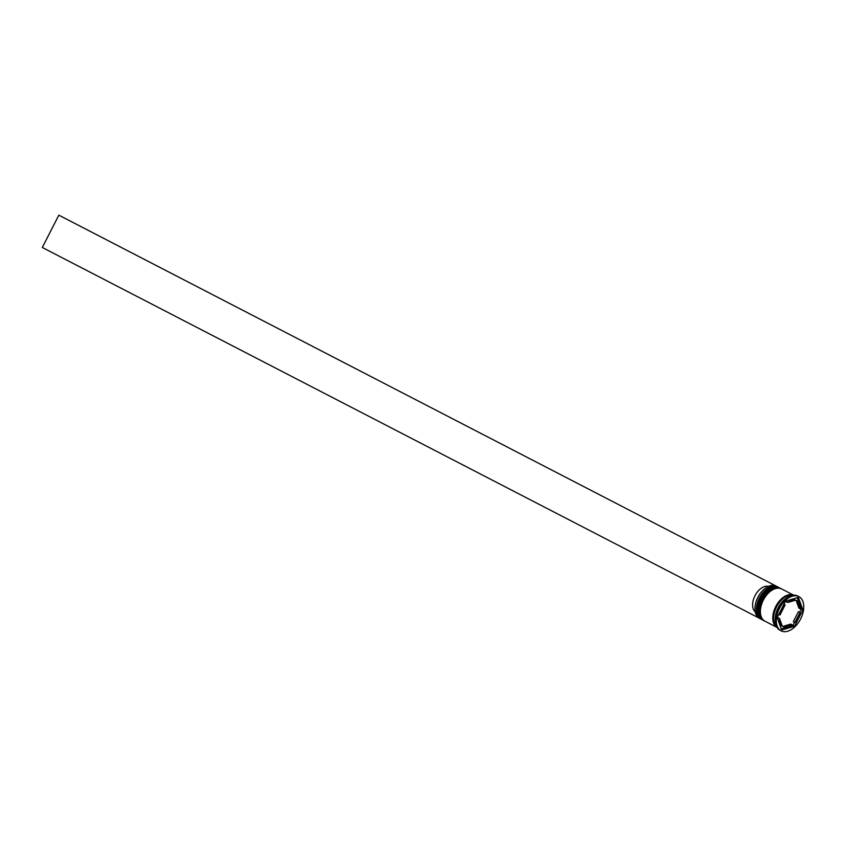 <?xml version="1.0" encoding="UTF-8"?>
<svg xmlns="http://www.w3.org/2000/svg" width="846" height="846" viewBox="0 0 846 846"><rect width="100%" height="100%" fill="white"/><g stroke="black" fill="none" stroke-linecap="round" stroke-linejoin="round"><path stroke-width="1.27" d="M777.654 586.881L776.226 586.141A18.147 11.125 117.3 0 0 765.482 588.129A18.147 11.125 117.3 0 0 757.942 597.265A18.147 11.125 117.3 0 0 754.96 608.475A18.147 11.125 117.3 0 0 759.549 618.384L760.977 619.124A18.147 11.125 -62.7 0 1 759.38 598.006A18.147 11.125 -62.7 0 1 777.654 586.881A18.147 11.125 -62.7 0 1 778.119 587.145M754.96 608.39A17.925 10.987 -62.7 0 1 754.96 608.316A17.925 10.987 -62.7 0 1 757.91 597.244A17.925 10.987 -62.7 0 1 765.355 588.213A17.925 10.987 -62.7 0 1 765.418 588.171M763.853 620.583A18.147 11.125 -62.7 0 1 763.367 620.361A18.147 11.125 -62.7 0 1 761.77 599.243A18.147 11.125 -62.7 0 1 780.044 588.118A18.147 11.125 -62.7 0 1 780.498 588.382M798.878 596.578L797.757 596.007A19.289 11.823 117.3 0 0 786.346 598.111L785.701 598.577A18.147 11.125 117.3 0 0 778.172 607.724A18.147 11.125 117.3 0 0 775.179 618.934L775.169 619.727A19.289 11.823 117.3 0 0 780.044 630.259L781.154 630.841A19.289 11.823 117.3 0 0 800.58 619.018A19.289 11.823 117.3 0 0 798.878 596.578A19.289 11.823 117.3 0 0 779.462 608.401A19.289 11.823 117.3 0 0 781.154 630.841M786.346 598.111A19.289 11.823 117.3 0 0 778.341 607.819A19.289 11.823 117.3 0 0 775.169 619.727M780.044 588.118L779.251 587.706A18.147 11.125 117.3 0 0 760.966 598.831A18.147 11.125 117.3 0 0 762.574 619.949L763.367 620.361M793.696 595.172L781.63 588.943A18.147 11.125 117.3 0 0 763.356 600.068A18.147 11.125 117.3 0 0 764.964 621.186L777.019 627.415A18.147 11.125 117.3 0 1 775.782 606.487A18.147 11.125 117.3 0 1 793.664 595.172M793.326 595.203A18.147 11.125 117.3 0 0 776.575 606.899A18.147 11.125 117.3 0 0 776.829 627.098M798.095 617.77A14.742 9.042 117.3 0 0 800.052 612.409L798.465 611.584L793.294 621.683L794.891 622.508A14.742 9.042 117.3 0 0 798.095 617.77M768.464 586.373A14.519 8.904 117.3 0 0 754.992 595.711A14.519 8.904 117.3 0 0 755.245 611.922M778.034 619.97A14.742 9.042 117.3 0 1 777.929 617.622L779.526 618.447A14.742 9.042 117.3 0 0 782.317 626.209L780.721 625.384A14.742 9.042 117.3 0 1 779.515 624.084M783.914 604.277L785.151 604.911A14.742 9.042 117.3 0 0 779.98 615.01L778.743 614.365M792.395 599.148A14.742 9.042 117.3 0 1 794.045 599.349L795.642 600.163A14.742 9.042 117.3 0 0 787.679 602.511L786.082 601.686A14.742 9.042 117.3 0 1 787.933 600.459M800.517 608.961A14.742 9.042 117.3 0 0 797.715 601.21L796.128 600.385L798.92 608.137L800.517 608.961L797.715 601.21M779.526 618.447L782.317 626.209M785.151 604.911L779.98 615.01M795.642 600.163L787.679 602.511M794.891 622.508L800.052 612.409M777.146 617.495L781.662 630.027L794.542 626.241L802.886 609.913L798.37 597.382L785.5 601.178L777.146 617.495M799.703 612.218L801.299 609.099L800.411 606.624M798.92 602.511L797.196 597.731M801.299 609.099L802.886 609.913M790.502 626.135L792.945 625.416L794.531 622.318M792.945 625.416L794.542 626.241M781.239 628.864L786.05 627.446M790.767 624.084L782.804 626.421L784.39 627.246A14.742 9.042 117.3 0 0 792.353 624.908L790.767 624.084M784.39 627.246L792.353 624.908M58.839 215.159L776.617 586.331L58.839 215.159L42.3 247.476L758.862 617.971M759.465 618.341L758.841 618.024M778.69 587.42A18.147 11.125 117.3 0 0 778.606 587.378A18.147 11.125 117.3 0 0 760.332 598.503A18.147 11.125 117.3 0 0 761.939 619.621A18.147 11.125 117.3 0 0 762.013 619.663M762.098 619.706A18.147 11.125 -62.7 0 1 760.491 598.587A18.147 11.125 -62.7 0 1 778.764 587.462L778.606 587.378C771.848 585.168 765.683 588.837 760.099 598.376C755.668 608.359 756.271 615.444 761.939 619.621L762.341 619.822M781.08 588.657A18.147 11.125 117.3 0 0 780.995 588.615A18.147 11.125 117.3 0 0 762.722 599.74A18.147 11.125 117.3 0 0 764.319 620.858A18.147 11.125 117.3 0 0 764.403 620.89M764.488 620.932A18.147 11.125 -62.7 0 1 762.881 599.814A18.147 11.125 -62.7 0 1 781.154 588.689L780.995 588.615C774.238 586.405 768.062 590.074 762.489 599.613C758.048 609.596 758.661 616.681 764.319 620.858L764.731 621.059M776.871 627.182A18.041 11.051 -62.7 0 1 775.845 606.519A18.041 11.051 -62.7 0 1 793.411 595.193"/></g></svg>

